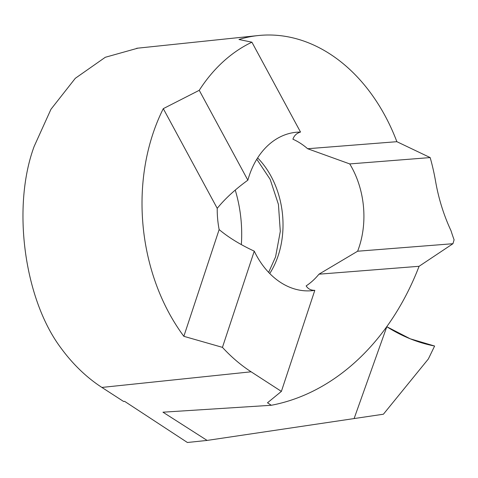 <?xml version="1.0" encoding="UTF-8"?>
<svg xmlns="http://www.w3.org/2000/svg" width="478" height="478" viewBox="0 0 478 478"><rect width="100%" height="100%" fill="white"/><g stroke="black" fill="none" stroke-linecap="round" stroke-linejoin="round"><path stroke-width="0.72" d="M300.519 132.065C296.713 133.171 294.173 135.549 292.912 139.2A79.605 59.529 -96 0 1 307.635 148.73L349.741 163.924A79.605 59.529 -96 0 1 359.115 247.066A79.605 59.529 -96 0 1 357.622 251.225L318.957 274.193A79.605 59.529 -96 0 1 306.153 285.892C308.017 288.897 310.903 290.379 314.805 290.343A79.605 59.529 -96 0 1 312.427 290.654A79.605 59.529 -96 0 1 254.26 251.153C240.183 244.611 228.478 237.417 219.145 229.577A79.605 59.529 -96 0 1 217.227 208.342C224.989 198.758 235.2 189.372 247.855 180.176A79.605 59.529 -96 0 1 249.157 175.898A79.605 59.529 -96 0 1 295.84 132.304A79.605 59.529 -96 0 1 300.519 132.065L251.906 42.195A179.758 134.426 84 0 0 199.242 90.312L163.291 108.643A179.758 134.426 84 0 0 152.858 133.971A179.758 134.426 84 0 0 183.845 336.315L219.145 229.577M241.342 244.599A115.557 86.416 84 0 0 235.248 190.083M123.611 401.484L124.597 401.335L123.611 401.484L101.898 387.431A179.758 134.426 -96 0 1 60.76 347.751C24.014 298.672 11.842 206.544 34.159 146.405L50.961 109.271L75.303 78.302L105.303 57.282L137.849 48.164M434.616 346.03C417.987 342.81 402.052 336.375 386.816 326.725L410.196 338.788L434.616 346.03L428.354 358.972L383.404 414.217L354.108 418.567L386.816 326.725L354.108 418.567L207.105 440.423L162.968 412.191L271.313 405.272C334.923 393.245 390.311 341.125 419.081 266.294L452.947 243.708L454.1 239.819A148.395 110.968 84 0 1 451.011 230.713A154.077 115.222 -96 0 1 435.566 181.264A179.758 134.426 84 0 0 430.176 157.579L396.871 141.691A179.758 134.426 84 0 0 258.275 35.545A179.758 134.426 84 0 0 238.976 39.495L251.906 42.195M430.176 157.579L349.741 163.924M452.947 243.708L357.622 251.225M419.081 266.294L318.957 274.193M124.597 401.335L187.4 442.491L207.105 440.423M183.845 336.315L222.443 347.363A179.758 134.426 84 0 0 251.117 371.8L281.387 391.392L267.489 402.799L271.313 405.272M222.443 347.363L254.26 251.153M281.387 391.392L314.805 290.343M163.291 108.643L217.227 208.342M396.871 141.691L307.635 148.73M199.242 90.312L247.855 180.176M269.747 273.536A79.605 59.529 84 0 0 278.22 255.539A79.605 59.529 84 0 0 257.63 157.901M101.898 387.431L251.117 371.8M268.636 272.388L275.561 256.907L280.299 231.424L278.435 204.435L270.16 179.346L256.788 159.252M136.684 48.278L258.275 35.545"/></g></svg>
